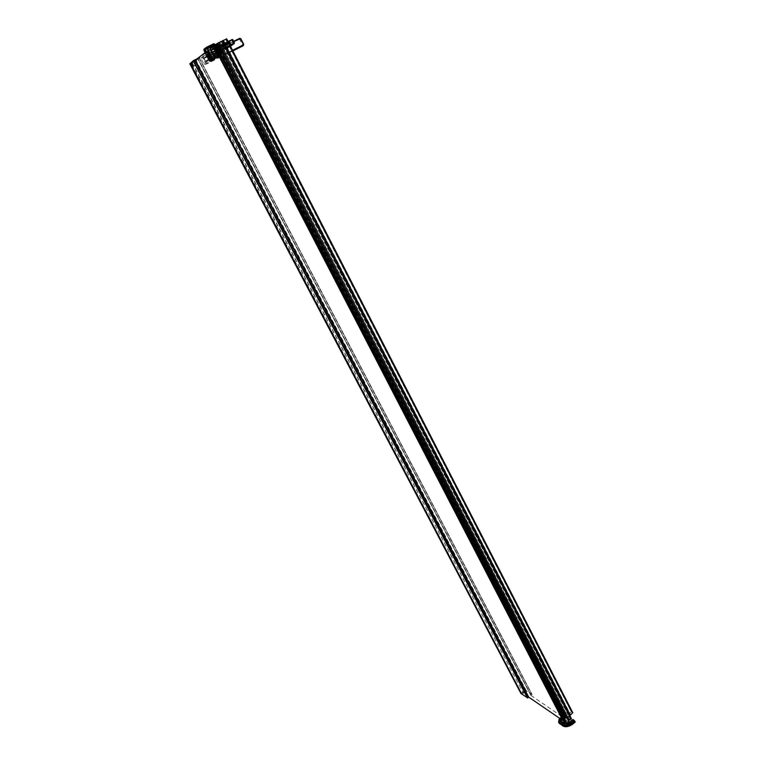 <?xml version="1.0" encoding="UTF-8"?>
<svg xmlns="http://www.w3.org/2000/svg" width="765" height="765" viewBox="0 0 765 765"><rect width="100%" height="100%" fill="white"/><g stroke="black" fill="none" stroke-linecap="round" stroke-linejoin="round"><path stroke-width="0.57" stroke-dasharray="3.83 2.87" d="M211.599 46.101L214.009 44.217L215.711 46.971L212.938 49.094L211.867 47.028L204.819 50.461L206.196 53.321L204.714 49.964L207.353 48.463L212.498 58.427L210.117 60.339L206.196 53.321L208.654 51.427L210.385 54.784L207.927 56.639L209.792 60.024L204.896 49.39L211.503 46.139L213.005 49.582L214.659 50.031L219.737 47.535L220.827 50.174L215.328 53.005L218.14 51.131L219.842 54.382L218.532 55.023L218.8 55.807L218.044 56.371L213.98 47.86L214.63 49.123L214.984 48.252L218.513 55.08L219.938 54.372L218.561 51.724L218.943 50.356L223.916 47.899L222.586 45.326L217.757 47.707L217.423 47.048L232.235 39.895L229.184 42.113L214.057 49.582L212.89 49.132L211.599 46.101L214.315 44.064L214.936 44.733L216.055 46.904L213.225 49.065L213.808 49.295L216.648 47.124L232.072 39.57L228.553 42.027L213.808 49.295M212.135 46.808L204.666 50.48L204.351 49.801L206.722 47.927L207.2 48.434L214.975 44.609L214.363 43.94L211.915 45.843L213.253 48.96L211.876 45.757L214.305 43.863M208.434 51.532L210.174 54.889L207.65 56.801L205.928 53.464L208.654 51.427M204.523 50.528L209.591 60.272L210.059 60.77L212.479 59.001L207.2 48.434M205.02 52.699L207.611 50.978L211.781 59.192L209.725 60.206L210.337 60.875L212.766 59.096L212.536 58.13L214.621 57.107L213.081 54.114L215.797 58.016L216.189 57.7L211.972 49.553L211.35 50.786L210.93 49.696L213.722 48.119L217.671 56.553L215.548 58.102L210.509 48.731M225.398 43.452L227.215 42.429L225.398 43.452M226.115 42.744L224.298 43.777L226.115 42.744M225.493 43.557L227.157 42.62L225.493 43.557M208.988 55.807L211.197 54.717L210.012 55.615L212.192 59.813L210.691 60.54L210.069 59.88L211.121 59.364L211.742 60.024M208.281 52.288L207.726 52.565L207.344 51.829L207.898 51.561L208.281 52.288L210.758 50.385L212.498 53.741L211.197 54.717M226.144 42.725L224.183 43.835L226.144 42.725M225.426 43.605L227.396 42.496L225.426 43.605M223.141 45.326L224.594 44.504L223.141 45.326M223.074 45.259L224.633 44.389L223.074 45.259M221.907 46.263L223.351 45.441L221.907 46.263M221.84 46.196L223.39 45.326L221.84 46.196M214.315 51.972L215.72 51.188L214.315 51.972M214.257 51.915L215.759 51.073L214.257 51.915M209.514 55.587L210.901 54.812L209.514 55.587M209.457 55.529L210.93 54.698L209.457 55.529M223.638 44.389L221.745 45.47L223.638 44.389M222.921 45.097L224.69 44.035L222.921 45.097M222.395 45.326L220.511 46.397L222.386 45.336M221.687 46.034L223.447 44.972L221.687 46.034M214.783 51.073L212.957 52.116L214.783 51.073M214.085 51.714L215.816 50.739L214.085 51.714M209.973 54.717L208.176 55.73L209.973 54.717M209.294 55.329L210.997 54.372L209.294 55.329M214.353 51.36L215.778 50.662L214.592 51.81L213.884 51.628L214.707 51.179M223.629 44.399L221.821 45.422L223.629 44.399M209.543 54.984L210.958 54.296L209.438 55.606L209.897 54.812M195.104 60.387L198.518 58.704L197.934 59.01L530.958 695.414L531.971 694.257L525.345 690.164L195.591 61.133M222.625 40.794L221.63 41.53L568.185 714.252L221.62 41.53L568.194 714.271L569.848 715.246L222.625 40.794L223.16 40.535L570.221 714.883L569.848 715.246M568.615 713.64L571.579 711.928L568.691 713.86L222.309 41.195L568.615 713.64L567.735 714.194L221.238 41.769L222.347 41.205L221.726 41.492M569.638 715.753L222.29 41.243L568.778 713.841M565.985 723.384L567.19 723.719L568.232 722.801M567.19 723.719L566.942 723.241M558.88 722.734L560.965 719.215L559.827 718.431M528.548 697.011L194.903 60.512M520.927 693.434L525.431 690.231L195.936 60.98L190.676 63.705L192.063 66.335L197.121 64.317L195.572 61.152L197.074 64.212M195.668 61.114L525.383 690.317M531.13 695.356L198.173 58.867M530.958 695.414L565.182 718.794L216.734 44.475L210.27 48.625L213.77 46.818L218.455 56.687L215.979 58.484L215.061 57.49L217.069 56.495L215.701 53.875L216.132 53.005L215.701 53.875L219.048 51.475L219.106 50.404L229.902 45.068M571.379 718.67L568.022 719.942L565.182 718.794M561.108 721.156L564.809 724.35L568.625 723.642L573.052 720.506L575.194 721.892M530.929 695.242L197.877 59.039L530.881 695.366M522.543 694.037L523.432 693.377L191.958 62.816L195.046 61.229L525.603 691.761L526.521 691.082L525.536 690.556L521.73 693.444L191.068 63.189L190.628 63.533L521.778 693.358M194.798 61.42L525.144 691.445L522.973 693.061M560.802 720.936L564.503 723.776L568.328 723.068L572.87 719.942L568.357 723.183L564.532 723.91L561.089 721.586M560.688 720.86L560.888 721.414M558.574 722.122L560.382 718.851L561.682 719.339L560.439 717.943M560.401 718.861L558.67 722.332M563.633 723.919L561.959 722.772L565.708 724.522L568.615 723.461L573.148 719.683L574.84 721.271L571.904 723.365C568.452 725.689 565.507 726.234 563.05 725L559.1 722.045L560.429 718.622L561.051 719.492L560.458 721.711L559.798 720.936L560.582 718.622M568.615 723.461L570.518 721.931L567.764 723.585L564.006 723.767L559.961 721.089M565.708 724.522L564.159 724.216L560.21 721.271M568.672 723.231L564.006 723.767M561.959 722.772L560.018 721.194L560.716 718.87M564.168 724.254L563.346 723.422M572.937 719.875L567.764 723.585M572.765 719.942L568.309 723.049L564.484 723.814L560.363 720.64M572.947 719.932L572.029 720.764M560.229 720.802L561.032 719.463L560.535 719.138L559.158 722.16L559.617 722.696M563.107 725.115C565.555 726.348 568.51 725.803 571.962 723.47M572.995 720.028L574.84 721.271M573.568 719.808L570.728 722.017L571.904 723.365L574.783 721.156M564.015 723.585L560.64 720.831M560.669 718.631L560.965 719.215M567.735 714.194L565.985 715.954L218.685 42.974L222.29 41.243M566.741 714.95L219.909 42.419L218.714 42.964L566.004 715.916M219.909 42.419L221.238 41.769M570.221 714.883L223.208 40.526L226.66 38.852M572.746 712.712L570.231 714.816L223.16 40.535M568.72 713.573L222.481 41.138L226 39.359L222.395 41.147M568.873 713.822L222.558 41.109L216.734 44.475L565.163 718.784M210.404 48.52L213.77 46.818M565.478 717.761L565.985 715.954L566.942 717.79M568.175 723.03L217.212 43.538M567.86 717.111L219.938 42.448M569.15 716.126L221.649 41.578M222.558 41.109L569.839 715.6L222.519 41.138M570.69 718.87L221.783 41.539M569.399 719.53L220.234 42.333M567.888 719.942L218.618 43.213L567.831 719.903M572.564 712.77L226.459 38.958M223.6 40.335L570.527 714.606L223.6 40.325M571.512 712.072L225.866 39.417M222.768 40.966L569.074 713.63M225.761 39.493L571.331 711.947M570.241 714.816L223.217 40.516L570.241 714.826M191.958 62.816L190.877 63.352M192.206 62.625L523.432 693.377M192.971 66.278L191.097 63.399L191.728 63.007L193.316 66.039L192.933 66.526L191.011 63.304M530.891 695.328L197.915 59.01M521.434 693.262L190.456 63.658L195.448 61.2M526.521 691.082L196.251 60.645L190.715 63.495M195.524 60.99L195.046 61.229M197.389 64.327L195.477 61.238L197.026 64.298L197.695 63.868L195.687 61.057M525.651 689.953L195.677 60.999L197.695 63.868L196.222 60.665M532.019 694.534L199.397 58.283L198.518 58.704L199.569 58.044L196.003 60.798L189.835 63.839M199.244 58.379L531.809 694.457M218.532 55.023L214.64 47.507L213.789 47.602L211.312 49.907L210.518 49.276L198.02 58.943M197.695 63.868L195.936 60.98M192.292 66.966L190.552 63.782L192.235 66.985L197.188 64.537L195.505 61.334L196.873 63.964M190.456 63.658L192.063 66.335M530.814 695.318L197.877 59.039M199.397 58.283L532.048 694.438M192.168 66.765L197.121 64.317M195.62 59.986L198.977 57.863L199.627 58.159M520.965 693.367L189.911 63.811L195.869 60.865L195.515 60.54L198.957 57.872L197.255 58.714L199.617 58.169M197.274 64.078L195.257 61.19L197.026 64.298M192.627 66.45L191.04 63.418L192.933 66.526M210.758 50.385L212.641 53.665L210.079 55.596L208.348 52.278L210.901 50.318M209.371 55.95L207.64 52.622L208.348 52.278M208.329 53.168L207.879 53.387L209.773 57.031L210.222 56.811L208.195 53.215L209.562 55.855L210.079 55.596M209.562 55.855L208.099 53.263M211.36 54.592L209.189 55.185M211.637 60.091L209.447 55.883L210.012 55.615M213.081 54.114L211.8 50.815L212.288 50.576L216.189 57.7M213.053 54.124L211.331 50.806L212.259 50.347L213.98 53.665M211.972 49.553L212.345 50.289L211.723 50.605M215.003 56.916L214.831 58.073L210.346 60.875L212.393 59.861L211.781 59.192M207.889 50.528L210.738 49.161L207.611 50.892L210.404 48.807M215.644 52.183L214.42 53.101L215.644 52.183L213.913 48.836L212.689 49.763L213.913 48.836L215.644 52.183M214.076 47.784L213.282 47.143L207.535 50.748M216.61 57.327L214.42 53.101M212.689 49.763L212.163 48.75M207.506 51.054L212.584 60.272M204.351 49.801L209.591 60.282L204.437 49.515L206.808 47.65L212.307 58.274M214.879 44.867L216.132 46.751L214.975 44.609M211.915 45.843L205.469 48.664L214.363 43.94L206.722 47.927M210.834 49.075L215.644 57.174L217.059 56.476L215.692 53.856L216.065 52.498L220.999 50.069L219.679 47.516L214.898 49.878L214.563 49.228L229.404 41.846L231.145 45.231L229.605 41.807L232.158 39.436L229.366 41.539L231.078 45.106M214.869 56.849L215.481 56.314L214.133 53.713L213.368 53.846L219.469 49.276L221.037 52.326L215.644 56.62L213.97 53.407L204.016 58.341L205.689 61.563L220.961 50.261L219.201 46.541L213.837 49.18L219.44 46.828M213.817 49.199L213.234 48.97M228.18 41.721L216.964 47.248L216.122 46.761L232.158 39.436M214.487 48.491L213.665 46.895M210.681 51.245L211.13 51.026L213.043 54.707L212.594 54.927L210.681 51.245L211.13 51.026M209.773 57.031L209.534 55.864M212.115 46.828L204.389 50.653L204.045 49.199L213.904 43.662M203.978 58.456L219.019 47.057L220.98 50.662L205.852 61.869L203.796 58.073L213.817 53.101L215.854 56.887L205.852 61.869M210.738 49.161L215.061 57.49M213.043 54.707L210.844 51.179M211.341 60.119L213.512 59.039M213.005 59.412L210.863 60.473M210.681 60.607L212.804 59.555M214.43 58.37L212.297 59.431M213.712 58.895L211.542 59.966M212.068 59.584L214.229 58.523M210.346 61.382L204.102 50.748M211.13 60.062L210.605 60.454M210.48 60.55L212.192 59.813M210.442 49.601L209.983 49.801L214.104 58.283L209.878 49.878L210.442 49.601L214.764 57.93L212.029 59.412M211.867 59.527L211.274 59.957M210.117 60.339L213.053 58.809L212.479 58.609M211.79 50.557L211.408 49.83M209.294 55.635L209.658 54.994M232.904 50.92L205.144 64.681L204.045 64.26L201.099 58.628L202.821 56.428L233.832 41.654M239.78 38.317L201.405 57.509L201.099 58.628M238.651 39.149L239.722 39.57L242.582 45.173L242.457 46.139M223.189 44.676L224.241 44.695L222.663 45.498L223.189 44.676L223.982 44.819M222.921 45.374L222.931 44.867M221.955 45.613L222.998 45.623L222.185 46.091L221.477 45.9L222.319 45.431M221.678 46.302L222.051 45.632M214.095 52.02L214.458 51.37M240.822 38.747L239.722 39.57M213.76 52.986L214.477 53.254L215.864 57.04L205.995 61.917L203.672 58.589L203.873 57.863L213.76 52.986L214.449 53.263L215.845 57.002L205.938 61.86L203.767 58.044L205.871 61.908L212.106 58.809M203.873 57.863L213.77 53.014M210.079 54.898L203.767 58.044M204.169 58.656L205.527 61.257L204.169 58.656L210.222 53.846L204.15 58.513M205.632 61.353L211.809 56.887L210.174 54.105L211.742 56.562M214.133 53.713L220.244 49.142L221.62 51.781L215.405 56.591M220.521 51.159L221.534 52.087L214.917 56.83M213.856 53.607L219.957 49.037L220.1 50.347M213.368 53.846L219.641 49.495M230.915 45.843L220.98 50.662M231.307 45.556L229.443 41.501L214.085 53.445M216.132 53.005L231.288 45.518L229.844 41.721L213.904 49.582M219.058 46.942L204.016 58.341L219.048 46.952M204.217 58.389L213.33 53.875L219.957 49.037L221.611 51.8L215.481 56.314M219.612 46.541L228.84 41.912L230.734 44.695L229.538 42.362L228.821 42.228L219.249 46.952L204.198 58.35M228.84 41.912L230.131 43.337L228.917 41.865L219.019 47.057M215.711 46.971L216.887 47.42L231.652 39.627M214.057 49.582L216.323 47.65L222.156 44.858L217.461 47.44L222.558 45.345L222.156 44.858M211.867 47.028L211.685 46.206L214.047 44.36L216.552 47.746L217.48 47.899L222.577 45.393L223.696 47.975L222.864 46.684M222.223 44.81L217.461 47.44M216.648 47.124L216.055 46.904M214.095 49.553L219.679 47.392L220.856 50.05L215.204 53.273L217.49 57.174L215.797 58.016L219.938 55.396L217.499 57.165L219.938 55.396L218.149 51.121L219.909 55.415L218.188 56.266M211.895 45.948L213.225 49.065M218.13 55.243L220.148 54.239L218.78 51.59L220.425 54.133L219.153 50.92L216.218 53.101L230.428 46.082L216.218 53.101L218.159 56.897L220.636 55.099L220.425 54.133L220.636 55.099M233.478 43.337L233.927 43.165L233.296 43.471L231.795 39.971M218.235 56.084L218.771 55.941L214.984 48.252M215.328 53.005L216.179 52.584L215.835 53.77L217.671 57.145L215.768 58.083L220.148 55.338L215.587 58.006M215.118 48.883L214.63 49.123M232.044 39.598L233.927 43.165M216.065 52.498L221.095 50.165L216.179 52.584L223.916 47.899M215.692 53.856L218.647 51.685L218.847 50.576L216.036 52.67L221.114 50.146M218.771 55.941L218.513 55.08M216.065 57.767L215.644 57.174M213.99 53.646L216.113 57.738M214.898 49.744L219.708 47.497M217.193 56.4L217.729 56.964L220.196 55.157L218.647 51.685L218.847 50.576L223.944 48.042M217.432 47.382L222.261 45.001M214.64 47.507L218.8 55.807M213.98 47.86L214.544 47.583M211.312 49.907L211.867 49.629M210.547 49.524L210.346 48.778M207.611 50.892L207.239 51.905L211.121 59.364M218.102 50.92L223.648 48.157L218.073 50.939L223.648 48.157L222.959 46.13M222.577 45.393L217.48 47.899M207.038 48.138L207.219 47.554L207.831 48.224L207.353 48.463M213.884 57.318L212.833 57.844L213.053 58.809L214.104 58.283M214.659 50.031L219.737 47.535M213.005 49.582L214.372 49.429M218.073 50.939L215.434 52.948M213.464 49.754L212.89 49.132M215.969 47.841L216.887 47.42M215.768 47.956L214.802 48.692M214.544 48.883L213.425 49.295M209.409 55.491L213.081 58.465M214.21 58.217L214.764 57.93M204.896 49.782L206.875 52.766M204.714 49.964L207.21 47.564L213.875 44.294L207.162 47.593M229.663 43.729L228.955 42.228M231.805 40.076L232.541 41.664L232.942 41.253L232.149 40.172M232.56 40.507L231.986 40.287M233.402 43.337L232.856 41.549M233.708 43.213L232.703 41.836M222.892 46.483L223.763 48.176M222.931 46.56L223.696 48.042M230.303 45.393L227.779 47.248L226.392 44.552L229.682 42.563M229.414 42.142L231.011 45.202M220.196 48.597L220.894 49.964M219.402 47.248L220.693 49.754L218.245 51.58L217.05 49.448L219.249 46.952M230.418 45.336L227.894 47.2L228.133 46.33L227.578 46.875L227.195 46.397M213.311 53.827L226.201 44.169L226.631 45.298M220.961 50.261L220.693 49.754M214.936 56.964L231.193 45.173M230.389 45.556L230.982 45.221M218.006 51.016L218.943 50.356M225.675 43.031L225.417 43.481L226.163 43.108M225.752 42.974L226.249 43.031M207.124 52.508L205.422 48.922M208.855 55.855L211.15 59.947M210.059 60.77L209.591 60.282M560.936 721.261L561.242 721.835M563.604 722.877L564.532 723.91M564.226 723.193L568.357 723.183M559.559 722.581L563.05 725L559.55 721.94L559.559 722.581M558.632 722.265L560.276 718.067M572.851 719.932L573.148 720.506M574.391 720.582L571.512 722.791C568.204 725.01 565.383 725.536 563.04 724.359L563.528 723.547M560.028 721.137L559.55 721.94L559.444 719.674L560.382 718.67M560.382 718.851L560.688 719.425M561.127 721.433L561.424 722.007M564.006 723.422L564.302 724.006M564.503 723.776L564.809 724.35M568.328 723.068L568.625 723.642M570.011 721.778L570.308 722.351M571.675 720.496L571.981 721.079M572.277 720.142L572.574 720.716M572.756 719.932L573.052 720.506M567.133 717.666L218.953 42.907M568.022 719.942L218.742 43.136M222.472 40.88L569.696 715.275M570.432 714.615L223.495 40.382M222.72 40.985L569.045 713.688M570.26 714.749L223.265 40.497M525.67 690.527L195.773 60.999M521.73 693.444L190.628 63.533L521.74 693.453M525.536 690.556L195.639 61.066M199.493 58.264L531.952 694.238L199.502 58.264M190.15 63.839L521.108 693.272M197.102 64.585L195.419 61.382M199.359 58.322L531.904 694.39M525.517 689.982L195.926 60.99M190.322 63.734L521.3 693.281M190.284 63.763L521.233 693.243M525.383 690.087L195.744 61.076M528.548 697.087L194.855 60.521M192.235 66.985L190.38 63.715M195.897 60.875L195.285 61.19M193.057 66.23L191.518 63.036M211.876 45.757L211.408 45.584L211.742 47.038L212.852 49.18M212.479 59.001L214.831 58.073M218.78 51.59L219.106 50.404M216.964 47.248L215.902 46.847M211.685 59.259L209.189 60.512M232.579 50.28L218.226 57.356L214.898 50.93L202.821 56.428L214.611 50.614M205.144 64.681L218.226 57.356L206.474 63.179L203.117 56.744M204.045 64.26L205.469 63.218L202.515 57.547L202.964 57.299M206.474 63.179L205.919 62.969M218.331 57.805L232.78 50.672M242.582 45.173L243.7 44.38M203.672 58.589L203.834 57.997M205.995 61.917L203.653 58.618M205.871 61.908L212.24 58.733M205.527 61.257L211.809 56.887M219.431 49.304L220.263 49.142L221.563 52.068L215.434 56.572M215.797 56.926L230.466 46.168L215.854 56.887M215.95 56.371L231.47 44.972M220.397 50.442L205.297 61.669M205.689 61.563L220.808 50.337M215.673 56.505L231.173 45.116M213.97 53.407L229.404 41.846M220.693 50.289L205.584 61.525M214.363 53.311L229.816 41.74L231.403 45.106M218.723 47.2L203.691 58.599M203.853 58.035L218.886 46.617M229.242 41.52L213.817 53.101M231.145 45.231L215.644 56.62L231.154 45.221M216.342 53.024L219.211 50.882L230.122 45.498M231.489 45.537L234.386 42.888M229.366 41.539L232.235 39.398M232.675 39.541L229.844 41.721M216.132 46.751L228.027 41.415L216.686 47M218.455 56.687L220.473 55.692L220.435 54.114M217.537 56.237L217.069 56.495L217.987 57.499L215.979 58.484L218.159 56.897M233.975 42.983L233.449 43.194M218.561 51.724L220.167 55.329L217.729 56.964M220.014 54.344L220.196 55.157M215.73 57.079L217.117 56.381L217.585 56.868M218.168 50.586L218.006 51.179M212.364 58.121L212.833 57.844L207.831 48.224L214.496 44.953L215.797 47.449M219.995 55.118L219.832 54.392M217.117 56.381L215.204 53.273M217.136 47.306L216.552 47.746M214.047 44.36L216.466 47.64L215.596 47.631M223.026 46.378L223.571 48.071M211.685 46.206L213.875 44.294L214.583 44.915M207.659 51.351L210.394 49.237M232.493 41.425L232.55 40.468M226.201 44.169L227.167 44.447L228.133 46.33L230.657 44.466M220.463 49.495L218.245 51.58M229.557 43.605L230.418 43.672M227.578 46.875L230.504 45.288M218.197 51.571L217.04 49.438L219.488 47.593M229.357 42.132L219.316 46.799M226.392 44.552L228.821 42.228M227.664 46.579L226.698 44.705M209.075 55.797L211.283 54.707M561.166 721.73L560.869 721.156M559.951 720.324L560.841 721.366M560.401 721.644L559.798 720.936M560.429 718.622L559.444 719.674L559.158 722.16M226 39.359L571.579 711.928M203.796 58.073L218.828 46.655M233.947 43.146L232.187 39.407M211.723 60.024L210.681 60.55L209.792 60.024M204.819 50.461L204.8 49.457M204.81 49.438L207.152 47.602M233.774 43.175L233.153 41.645M218.006 51.332L216.944 49.142"/><path stroke-width="1.15" d="M212.23 59.393L209.801 61.171L209.18 60.502L203.873 49.773L206.254 47.889L206.875 48.558L212.794 59.594L215.051 58.484L210.404 48.52L217.145 43.567M568.232 722.801L568.663 720.63L571.436 718.708L569.81 715.629L567.171 717.637L218.867 42.601L217.136 43.557L565.498 717.981L217.537 43.299M571.245 718.87L569.638 715.753M566.942 723.241L215.931 44.179M559.827 718.431L528.548 697.011M193.335 60.674L189.835 63.839L520.927 693.453L527.668 697.919L528.625 697.144L194.817 60.531L205.02 52.699M527.448 697.967L193.325 61.124L189.835 63.839L520.927 693.434M213.703 45.967L562.925 720.563L565.985 723.384M562.925 720.563L562.017 719.932L561.108 721.156M574.611 721.749L574.171 722.179L574.888 721.376L574.926 722.342L574.888 721.299L575.213 721.911M574.926 722.342L572.545 724.254C568.816 726.769 565.631 727.352 562.983 726.023L558.88 722.734M560.276 718.067L560.975 718.039L561.711 719.358L560.802 720.936M562.017 719.932L561.634 719.406L560.688 720.86M562.705 725.43L559.158 722.868L562.705 725.43C565.345 726.75 568.519 726.167 572.239 723.661L574.104 722.045L573.454 721.108L571.522 722.59C568.051 724.933 565.077 725.478 562.619 724.245L559.129 721.825L559.014 719.358L560.975 718.039M574.171 722.179L572.239 723.661M574.63 721.758L572.249 723.671C568.519 726.186 565.325 726.769 562.686 725.44L559.492 723.594M561.634 719.406L560.755 718.211M568.433 722.743L572.756 719.597L568.471 722.762L564.226 723.193L559.932 720.305L560.726 718.23M563.604 722.877L562.648 725.297C565.278 726.626 568.452 726.033 572.172 723.527L570.174 721.5L572.383 720.142M567.171 717.637L566.014 718.125M571.436 718.708L222.414 40.861L218.867 42.601M226.66 38.852L222.414 40.861M569.829 715.61L572.746 712.712M564.56 722.399L214.219 45.374M568.682 721.175L566.942 717.79M569.284 719.884L567.86 717.111M570.69 719.1L569.15 716.126M572.803 712.817L226.65 38.833M528.634 696.953L195.104 60.387M193.382 60.626L197.255 58.714L193.382 60.626L189.835 63.839M213.904 43.662L214.879 44.867M212.584 60.272L215.051 58.484M206.311 47.411L203.968 49.256L204.092 50.748L209.17 60.512L210.365 61.372L212.613 60.253L210.346 61.382M206.464 47.306L213.856 43.672L206.359 47.363L212.469 58.15L212.794 59.594L209.801 61.171M242.457 46.139L232.904 50.92M233.832 41.654L240.334 38.585L243.547 44.762L232.579 50.28M240.105 38.613L233.641 41.291L239.77 38.317L240.631 38.833M239.77 38.317L240.851 38.738L243.7 44.37L243.366 45.001M210.901 60.339L204.944 48.893M575.203 721.969L572.421 720.114M572.803 719.607L574.381 720.544L573.09 719.913M560.64 720.831L561.673 719.31M560.104 720.458L559.158 722.868L558.699 722.399M560.267 720.573L561.357 718.737M574.831 721.204L573.071 719.54L571.971 719.98M573.023 719.808L574.381 720.544M574.18 722.189L574.486 722.772M572.249 723.671L572.545 724.254M562.686 725.44L562.983 726.023M566.138 718.106L217.662 43.232M566.186 723.365L215.185 44.628M568.663 720.63L567.133 717.666M527.668 697.919L193.545 60.999L195.62 59.986M528.577 697.231L194.817 60.531M215.013 44.58L213.856 43.672L214.783 44.676L206.875 48.558M229.902 45.068L233.621 43.232L231.91 39.885L228.18 41.721M212.001 58.427L214.716 57.031M203.873 49.773L206.254 47.889M232.78 50.672L242.285 46.263M243.5 44.456L243.5 45.412L242.381 46.206M230.122 45.498L234.243 43.509L231.489 45.537M231.384 45.613L234.243 43.509M234.386 42.888L232.694 39.579L234.453 42.878L233.717 43.72M232.742 39.531L228.027 41.415L232.742 39.531M231.661 39.617L232.675 39.541M560.496 717.886L559.014 719.358L558.632 722.265M570.174 721.5L567.161 723.193M558.699 722.456L558.995 723.03M565.498 717.981L217.136 43.557M226.689 38.824L572.803 712.751M194.893 60.492L528.625 697.144M240.851 38.738L243.719 44.36"/></g></svg>
